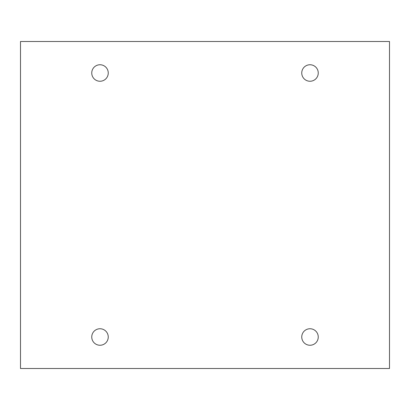 <?xml version="1.0" encoding="UTF-8"?>
<svg xmlns="http://www.w3.org/2000/svg" width="410" height="410" viewBox="0 0 410 410"><rect width="100%" height="100%" fill="white"/><g stroke="black" fill="none" stroke-linecap="round" stroke-linejoin="round"><path stroke-width="0.61" d="M389.5 41.502L20.5 41.502L20.5 368.498L389.5 368.498L389.5 41.502M108.25 73A8.251 8.251 0 0 0 95.873 65.856A8.251 8.251 0 0 0 95.873 80.145A8.251 8.251 0 0 0 108.25 73M318.252 73A8.251 8.251 0 0 0 305.875 65.856A8.251 8.251 0 0 0 305.875 80.145A8.251 8.251 0 0 0 318.252 73M318.252 336.999A8.251 8.251 0 0 0 305.875 329.855A8.251 8.251 0 0 0 305.875 344.144A8.251 8.251 0 0 0 318.252 336.999M108.25 336.999A8.251 8.251 0 0 0 95.873 329.855A8.251 8.251 0 0 0 95.873 344.144A8.251 8.251 0 0 0 108.25 336.999"/></g></svg>
